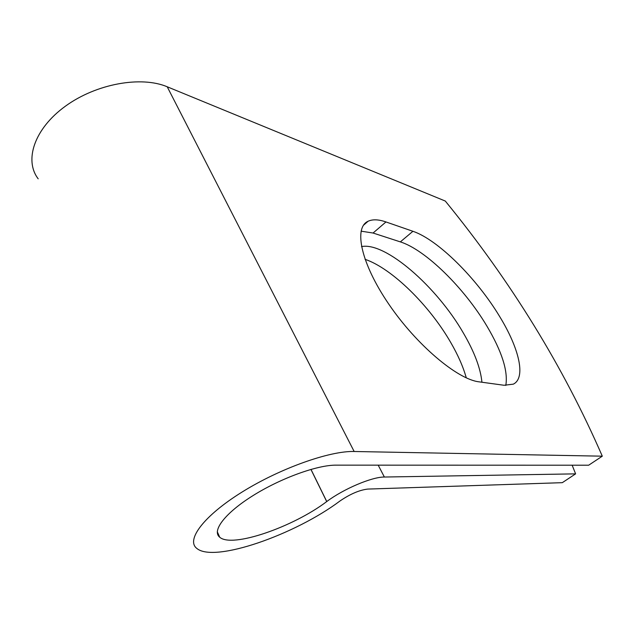 <?xml version="1.0" encoding="UTF-8"?>
<svg xmlns="http://www.w3.org/2000/svg" width="634" height="634" viewBox="0 0 634 634"><rect width="100%" height="100%" fill="white"/><g stroke="black" fill="none" stroke-linecap="round" stroke-linejoin="round"><path stroke-width="0.95" d="M499.592 316.421C476.728 278.421 437.935 239.715 412.932 231.291L385.963 221.948C378.601 219.388 372.649 219.158 368.108 221.242C353.463 227.614 360.889 263.268 388.721 304.043C416.395 344.833 457.423 379.386 479.003 381.834L504.062 385.266L513.31 384.156C526.283 377.856 519.08 348.145 499.592 316.421M505.797 385.44C508.222 371.247 501.922 351.466 486.912 326.122C464.405 288.185 425.652 249.867 400.347 241.887L373.061 233.027L361.055 231.164M365.041 259.314C391.875 268.341 429.511 305.469 450.814 342.629C458.073 355.183 463.232 366.935 466.291 377.88M361.499 246.602C385.401 241.673 436.802 286.79 463.343 332.977C474.398 351.886 480.588 368.306 481.927 382.239M335.996 465.15L588.661 465.213L602.3 456.179L354.152 451.495C329.823 450.75 280.188 468.264 242.022 492.079C203.72 515.862 185.738 540.049 196.809 548.41C214.07 563.19 295.198 534.66 340.038 500.947L340.086 500.908C350.333 493.957 359.565 490.011 367.799 489.076L562.31 482.672L575.609 473.86L384.37 477.03C371.992 476.887 343.723 488.822 326.764 501.542L326.716 501.581C293.082 527.06 231.973 548.315 219.697 537.204C211.55 530.88 225.094 512.993 253.069 495.566C280.933 478.107 317.404 464.976 335.996 465.15M575.609 473.86L572.153 465.213M38.191 178.82C23.933 160.283 34.347 128.639 65.381 106.203C96.273 83.672 141.216 75.739 167.218 86.779L445.306 201.057C510.925 281.409 563.254 366.452 602.3 456.179M400.347 241.887L412.932 231.291M378.197 465.158L384.37 477.03M167.218 86.779L354.152 451.495M310.922 469.406L326.716 501.581M310.985 469.382L326.764 501.542M373.061 233.027L385.963 221.948M217.28 531.712L219.697 537.204M363.433 225.3L368.108 221.242"/></g></svg>
